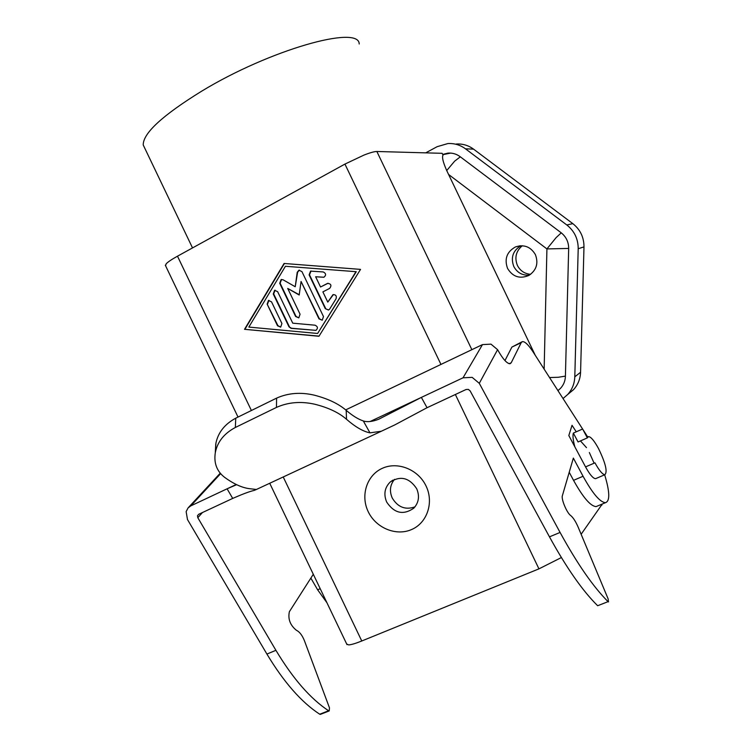<?xml version="1.0" encoding="UTF-8"?>
<svg xmlns="http://www.w3.org/2000/svg" width="752" height="752" viewBox="0 0 752 752"><rect width="100%" height="100%" fill="white"/><g stroke="black" fill="none" stroke-linecap="round" stroke-linejoin="round"><path stroke-width="1.13" d="M450.617 153.098L443.53 154.527C441.584 155.974 442.637 161.323 446.716 170.563L535.274 355.329M443.68 154.47L442.684 154.442L442.148 153.314L376.855 151.49C374.44 151.481 370.144 152.675 363.977 155.081L344.933 164.086L177.491 256.188C171.794 259.337 168.025 261.875 166.173 263.792L165.572 265.757M581.136 534.268L602.267 504.028M442.684 154.442L447.835 153.135C452.309 152.769 456.379 153.925 460.045 156.613L561.086 232.706C566.134 236.739 568.662 242.003 568.672 248.527L565.41 376.338C565.231 381.048 563.549 385.099 560.372 388.483L557.956 390.57M425.726 152.853L437.091 146.706L447.825 143.566C454.293 143.181 460.177 144.929 465.469 148.811L566.801 224.961C574.396 231.005 578.203 238.929 578.203 248.733L574.801 376.808C574.537 383.614 572.169 389.508 567.694 394.499L563.069 398.513M557.909 390.504L558.999 389.762M567.873 394.302L573.597 389.602C577.987 384.714 580.309 378.933 580.572 372.268L583.984 246.9C583.984 237.312 580.271 229.557 572.827 223.645L473.572 149.15C468.383 145.352 462.621 143.641 456.285 144.017M522.273 245.744C515.985 251.13 514.368 257.701 517.414 265.456C520.234 270.833 524.633 273.794 530.611 274.32M520.873 245.735C512.911 250.679 510.552 257.607 513.795 266.499C517.207 272.75 522.424 275.617 529.436 275.11M507.553 268.417C504.197 258.97 506.829 251.807 515.458 246.938C524.05 244.174 530.696 246.741 535.405 254.627C538.639 263.397 536.439 270.353 528.797 275.476C519.782 279.171 512.704 276.821 507.553 268.417M346.71 644.041L348.684 644.906C351.363 644.727 355.724 643.421 361.768 640.986L538.94 568.86L561.377 557.552M144.986 148.661L143.228 144.976C143.012 133.301 162.46 115.385 201.564 91.236C269.733 49.735 359.296 24.59 359.202 43.992M368.217 511.689C360.34 495.53 366.779 475.264 382.232 468.355C397.564 461.192 418.244 469.408 426.055 485.999C434.101 502.486 427.164 522.969 411.56 529.558C396.06 536.392 375.868 527.951 368.217 511.689M318.961 336.276L244.513 329.31L284.077 263.473L360.537 269.385L318.961 336.276M386.678 502.073C383.464 494.261 384.648 487.569 390.241 481.985C400.581 475.499 409.398 477.746 416.693 488.725C419.785 496.123 418.826 502.599 413.816 508.155C403.363 515.411 394.321 513.381 386.678 502.073M394.527 479.344C390.044 484.833 389.273 491.047 392.224 497.984C397.817 507.252 405.403 510.213 415.001 506.848M244.513 329.31L319.055 336.125M284.416 263.491L244.936 329.197M356.269 271.698L285.422 266.274L248.837 327.082L317.617 333.474L356.269 271.698L285.422 266.274M317.617 333.474L355.922 271.773M325.287 308.64L309.119 274.894L310.567 271.124L323.21 271.942C326.095 273.371 326.34 275.138 323.943 277.234L315.643 276.764L320.54 287.001L327.618 283.363C331.124 283.805 331.811 285.478 329.667 288.383L322.881 291.879L327.787 302.107L332.967 294.671C335.777 294.54 336.811 295.903 336.059 298.76L329.696 309.025L328.549 310.012L325.287 308.64L328.464 310.04M267.148 304.128L268.483 300.443L271.528 301.843L281.915 323.51L280.693 327.129L277.516 325.766L267.148 304.128L277.92 325.654L280.656 327.139M288.984 326.819L273.258 293.985L274.63 290.281L277.657 291.691L292.744 323.172L315.041 325.202C317.814 326.509 318.134 328.229 315.99 330.344L291.09 328.351L288.984 326.819L291.485 328.229L315.925 330.372M301.063 281.474L299.193 295.019L287.715 288.439L300.057 314.214L298.807 317.861L295.611 316.489L279.706 283.288L281.126 279.556L283.034 279.772L295.226 286.738L297.209 272.318L298.929 270.194L301.937 271.622L323.473 316.564L322.251 320.202L318.98 318.848L301.063 281.474L319.346 318.745L322.185 320.23M311.027 271.021L309.504 274.818L325.663 308.536M333.418 294.549L327.787 302.107M328.079 283.25L320.54 287.001M315.643 276.764L323.858 277.262M268.925 300.339L267.552 304.024M275.072 290.178L273.662 293.9L289.379 326.706M299.381 270.1L297.604 272.243L295.226 286.738M281.577 279.462L280.111 283.203L296.006 316.385L298.76 317.88M287.715 288.439L299.23 294.728M313.302 574.274L289.379 611.686C287.809 618.981 290.14 625.175 296.382 630.27C299.587 631.812 302.285 635.346 304.485 640.864L329.489 707.895L329.207 710.931L328.596 710.762C310.435 698.749 292.876 678.605 275.918 650.32L197.814 517.714L202.457 512.535M320.549 714.306L319.722 714.221C301.467 702.302 283.861 682.243 266.913 654.061L187.474 519.529L186.139 511.614L188.075 507.91L190.829 505.861L227.095 488.8L232.706 498.416C242.793 493.989 249.993 491.31 254.298 490.389L256.413 489.467L250.284 488.772C242.52 487.992 233.9 484.138 224.444 477.21C216.83 471.203 213.775 463.11 215.269 452.948L215.429 452.074C217.648 441.593 224.293 433.396 235.348 427.474L276.463 407.415C288.091 402.217 300.772 401.136 314.515 404.172C328.201 407.556 338.87 412.594 346.522 419.296L346.193 410.329C338.597 403.777 327.994 398.729 314.392 395.185C300.753 391.989 288.148 392.967 276.595 398.128L276.463 407.415M232.706 498.416L198.669 514.302L197.485 515.74L197.814 517.714M236.636 484.673L227.095 488.8L236.25 484.485M235.348 427.474L235.752 418.178C224.829 424.072 218.221 432.362 215.937 443.05L215.41 450.307M427.042 407.716L421.364 397.404L378.707 419.249C372.353 421.693 367.22 422.257 363.31 420.951L369.965 432.851L381.358 431.234L394.706 424.946L427.042 407.716L466.08 389.498L468.355 389.395L470.132 390.88L549.468 536.843C566.585 567.986 582.65 590.94 597.652 605.727L608.058 601.656C593.187 586.767 577.198 563.699 560.08 532.444L479.287 383.332L497.589 349.68L490.981 344.143L482.483 344.604L463.025 377.805L472.162 377.363L479.287 383.332M369.965 432.851C363.141 431.479 355.329 426.957 346.522 419.296M346.193 410.329C352.434 415.677 358.14 419.212 363.31 420.951M235.752 418.178L276.595 398.128M370.106 421.515L463.025 377.805M345.685 409.896L482.483 344.604M504.959 360.584L511.886 347.086L521.803 341.906M604.674 474.794C609.825 491.846 610.098 501.142 605.482 502.684L596.12 506.594C590.621 506.284 583.091 497.533 573.541 480.34L569.217 472.275M605.482 502.684C600.087 502.327 592.614 493.519 583.063 476.27L573.353 458.1L562.374 495.728C561.048 499.046 566.961 513.146 570.693 515.534C573.212 517.592 575.75 521.578 578.297 527.481L608.142 598.902L608.509 601.92M580.45 440.916L586.494 447.637M587.35 437.89L578.062 441.96L573.344 433.096L582.631 429.007L587.35 437.89L588.496 436.602C590.922 436.771 594.259 440.747 598.517 448.549C605.539 463.063 607.663 471.777 604.899 474.7L595.556 478.676C593.131 478.526 589.794 474.597 585.545 466.889C589.794 474.597 593.131 478.526 595.556 478.676M576.258 431.817L572.037 425.294L568.822 435.549L574.876 446.895C573.099 440.381 572.582 435.784 573.344 433.096M574.876 446.895L585.545 466.889L574.876 446.895M585.545 466.889L594.964 462.837C599.212 470.573 602.521 474.521 604.899 474.7M594.118 463.204L589.342 452.525L594.118 463.204M497.589 349.68C502.853 359.061 507.017 363.742 510.1 363.724L511.228 362.746L521.192 342.686L522.386 341.634C524.858 341.38 528.383 344.745 532.961 351.72L587.697 436.959M326.932 602.737L317.626 589.794L310.858 578.091M460.327 156.82L454.669 161.144L446.716 170.563M448.549 174.436L546.92 248.921L556.085 237.66L561.255 232.838M471.861 349.68L376.855 151.49M601.619 504.301L601.976 505.043M568.681 248.433L546.92 248.921L544.147 369.11M549.571 377.542L558.304 377.278L565.419 376.113M574.801 376.808L580.572 372.268M578.203 248.733L583.984 246.9M566.801 224.961L572.827 223.645M465.469 148.811L473.572 149.15M344.933 164.086L440.954 364.429M455.364 394.499L538.94 568.86M177.491 256.188L251.394 410.498M283.222 476.965L361.768 640.986M266.913 654.061L275.918 650.32M190.829 505.861L220.609 473.666M560.08 532.444L549.468 536.843M583.063 476.27L573.541 480.34M511.228 362.746L509.189 363.695M521.192 342.686L511.886 347.086M608.058 601.656L597.652 605.727M317.626 589.794L320.211 588.694M319.722 714.221L328.596 710.762M449.057 153.173L447.835 153.135M567.694 394.499L573.597 389.602M520.093 245.782L515.458 246.938M390.241 481.985L392.958 480.096M192.521 247.916L143.228 144.976M346.992 644.633L269.724 483.263M238.017 417.059L165.308 265.212M188.291 507.675L220.223 473.205M215.768 443.934L215.269 452.948M256.413 489.467L381.358 431.234M587.021 437.25L588.496 436.602M320.333 714.391L329.207 710.931"/></g></svg>
